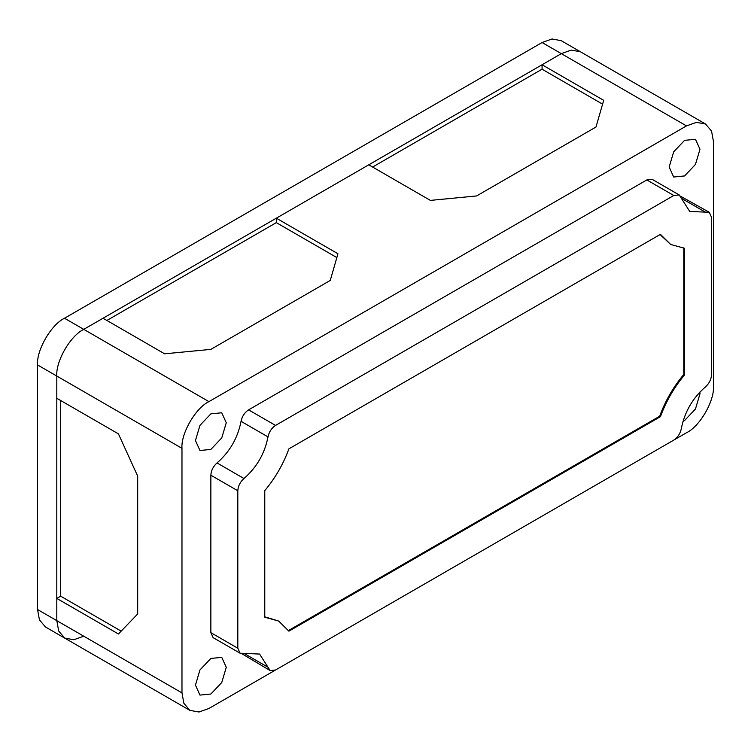 <?xml version="1.0" encoding="UTF-8"?>
<svg xmlns="http://www.w3.org/2000/svg" width="751" height="751" viewBox="0 0 751 751"><rect width="100%" height="100%" fill="white"/><g stroke="black" fill="none" stroke-linecap="round" stroke-linejoin="round"><path stroke-width="1.13" d="M372.609 167.041L542.072 69.205L542.072 64.764L561.326 53.64L571.248 50.101L580.392 51.753L705.555 124.018L696.412 122.366L686.489 125.905L542.072 42.525L551.994 38.986L561.128 40.638L580.392 51.753L571.248 50.101L561.326 53.64L83.765 329.36C70.425 335.669 55.602 361.344 56.804 376.054L56.804 620.645L58.7 631.009L64.699 638.097L73.842 639.749L83.765 636.21M542.072 42.525L64.511 318.246C51.171 324.554 36.348 350.229 37.55 364.939L37.55 609.53L39.446 619.894L45.445 626.982L64.699 638.097L58.7 631.009L56.804 620.645L37.55 609.53M542.072 64.764L603.691 100.334L595.984 127.022L476.594 195.945L430.379 200.395L368.76 164.816L276.33 218.184L276.33 222.634L106.877 320.461M276.33 218.184L337.95 253.763L330.243 280.442L210.862 349.375L164.638 353.815L103.018 318.246L83.765 329.36L64.511 318.246M208.928 401.625C195.598 407.934 180.766 433.609 181.977 448.319L56.804 376.054C55.602 361.344 70.425 335.669 83.765 329.36L208.928 401.625L686.489 125.905M37.55 364.939L56.804 376.054L56.804 398.293L118.423 433.862L137.686 476.115L137.686 613.971L118.423 633.985L56.804 598.406L56.804 620.645L181.977 692.91L181.977 448.319M60.662 400.518L60.662 596.181L56.804 598.406M682.997 421.339L684.565 420.532L695.454 409.032L699.97 393.843L699.894 392.078M705.555 124.018L711.554 131.106L713.45 141.47L713.45 386.061C714.652 400.771 699.829 426.446 686.489 432.754L208.928 708.475L199.006 712.014L189.872 710.362L183.864 703.274L181.977 692.91M226.267 667.339L221.752 657.369L210.862 658.449L199.963 669.939L195.457 685.128L199.963 695.097L210.862 694.018L221.752 682.518L226.267 667.339M226.267 422.747L221.752 412.778L210.862 413.857L199.963 425.357L195.457 440.537L199.963 450.506L210.862 449.427L221.752 437.927L226.267 422.747M699.97 149.252L695.454 139.282L684.565 140.362L673.675 151.862L669.16 167.041L673.675 177.02L684.565 175.941L695.454 164.441L699.97 149.252M240.076 653.21L213.115 637.646L210.862 632.661L237.814 648.226L240.076 653.21L243.981 653.379L268.004 667.254L270.107 670.549L241.831 653.717M210.862 632.661L210.862 475.214C211.153 470.483 213.2 466.39 217.02 462.945C229.787 451.82 237.795 437.946 241.043 421.33C242.122 416.298 244.638 412.477 248.59 409.858L646.827 179.94L652.281 179.395L679.233 194.96L673.788 195.504L275.551 425.423C271.599 428.042 269.083 431.863 268.004 436.894C264.746 453.51 256.739 467.385 243.981 478.509C240.16 481.954 238.105 486.047 237.814 490.778L237.814 648.226M680.556 196.227L709.273 212.298L689.737 211.453L679.233 194.96M709.273 212.298L711.526 217.283L711.526 374.73C711.235 379.471 709.179 383.554 705.358 387C692.6 398.133 684.593 411.999 681.335 428.614C680.256 433.646 677.74 437.467 673.788 440.086L275.551 670.014L270.107 670.549M268.004 667.254L259.602 654.065L243.981 653.379M660.429 416.674L288.91 631.169L278.668 621.049L264.774 617.238L264.774 490.638C275.241 478.105 283.287 464.174 288.91 448.835L660.429 234.34L670.671 244.469L684.565 248.281L684.565 374.871C674.098 387.403 666.053 401.344 660.429 416.674L659.66 416.232C665.283 400.893 673.328 386.962 683.795 374.43L683.795 247.83M670.671 244.469L660.073 234.547M684.565 374.871L683.795 374.43M288.14 630.727L659.66 416.232M264.774 616.824L278.668 621.049M542.072 69.205L602.584 104.145M336.852 257.574L276.33 222.634M60.662 596.181L121.174 631.131M681.335 198.255L705.358 212.129M646.827 179.94L673.788 195.504M248.59 409.858L275.551 425.423M241.043 421.33L268.004 436.894M217.02 462.945L243.981 478.509M210.862 475.214L237.814 490.778M64.699 638.097L189.872 710.362"/></g></svg>
